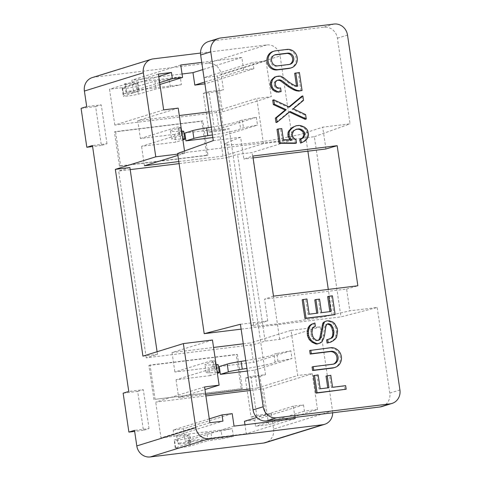 <?xml version="1.0" encoding="UTF-8"?>
<svg xmlns="http://www.w3.org/2000/svg" width="481" height="481" viewBox="0 0 481 481"><rect width="100%" height="100%" fill="white"/><g stroke="black" fill="none" stroke-linecap="round" stroke-linejoin="round"><path stroke-width="0.36" stroke-dasharray="2.4 1.8" d="M265.65 415.307L251.1 417.093L245.352 378.18L259.902 376.395L265.65 415.307L271.266 413.564L273.563 429.13L332.527 410.846L320.118 326.797L291.017 330.369L297.685 375.511L312.235 373.725L317.52 409.523L268.663 424.669L255.567 426.28L254.647 420.051L303.505 404.906L293.32 406.156L294.985 417.412M303.505 404.906L304.425 411.129L317.52 409.523M332.527 410.846A12.608 11.7 -107.2 0 1 332.672 412.782M180.261 76.894L169.204 79.197L170.352 86.983L181.415 84.674L180.261 76.894L124.603 83.73L125.751 91.51L126.701 92.34L138.979 90.969L123.755 95.984A7.882 0.487 -8.4 0 0 123.322 96.212A7.882 0.487 -8.4 0 0 129.599 95.761A7.882 0.487 -8.4 0 0 138.3 94.192L156.078 88.937L170.352 86.983M169.204 79.197L154.93 81.157L137.151 86.412L138.3 94.192M137.151 86.412A7.882 0.487 171.6 0 1 128.451 87.981A7.882 0.487 171.6 0 1 122.174 88.426A7.882 0.487 171.6 0 1 122.607 88.197L137.825 83.183L125.553 84.56L124.603 83.73M125.553 84.56L126.701 92.34M217.232 372.366A17.34 1.07 -8.4 0 0 215.157 372.486A37.831 2.327 -8.4 0 1 206.078 372.306A37.831 2.327 -8.4 0 1 214.526 369.552L213.378 361.766A7.882 0.487 171.6 0 0 215.139 361.195A7.882 0.487 171.6 0 0 215.043 361.135L212.259 360.425L174.892 372.011L209.085 367.815L210.233 375.595L217.382 373.382M213.378 361.766A37.831 2.327 171.6 0 0 204.93 364.52A37.831 2.327 171.6 0 0 214.009 364.7A17.34 1.07 171.6 0 1 216.083 364.586M218.17 373.136L217.021 365.356A17.34 1.07 171.6 0 0 218.17 364.784M217.021 365.356L209.085 367.815M277.958 361.333L276.809 353.553L290.825 350.781L291.973 358.561L277.958 361.333A7.882 0.487 -8.4 0 0 275.066 362.115A37.831 2.327 -8.4 0 1 246.927 368.416M245.779 360.63A37.831 2.327 171.6 0 0 273.917 354.335A7.882 0.487 171.6 0 1 276.809 353.553M204.569 386.946L155.712 402.092L205.898 395.929M250.186 390.494L263.378 388.87L268.663 424.669M312.235 373.725L263.378 388.87M247.318 371.043L254.605 370.148L257.251 388.047L297.685 375.511M257.251 388.047L249.958 388.943M205.67 394.384L178.685 397.697L204.954 389.55M295.16 418.608L246.302 433.754L244.973 424.771M293.32 406.156L256.86 417.46M201.743 62.422L241.835 57.498L243.675 69.949L253.86 68.699L252.94 62.476L266.035 60.865L271.32 96.669L256.776 98.455L263.438 143.591L292.538 140.019L280.122 55.964L221.158 74.248L223.455 89.815L208.904 91.6L214.652 130.513L229.203 128.728L265.518 374.651L250.968 376.443L256.716 415.356L251.1 417.093M200.505 53.066L266.648 44.943A12.608 11.7 -107.2 0 1 280.122 55.964M184.542 150.986L184.872 153.241L177.693 154.124M206.794 155.459L119.498 166.179L114.442 131.938L201.737 121.218L206.794 155.459L207.918 155.11L120.623 165.831L115.566 131.59L202.862 120.869L207.918 155.11M119.498 166.179L120.623 165.831M212.458 340.019L172.018 352.555L213.552 347.456M243.296 343.801L250.583 342.905L253.457 362.361L219.27 366.564M291.017 330.369L250.583 342.905M142.923 356.132L157.473 354.347L146.242 357.828L253.902 344.6L265.133 341.119L279.683 339.333L320.118 326.797M245.352 378.18L250.968 376.443M271.266 413.564L256.716 415.356M259.902 376.395L265.518 374.651M211.303 127.158A37.831 2.327 171.6 0 0 239.442 120.857A7.882 0.487 171.6 0 1 242.334 120.076L256.349 117.304L257.497 125.084L243.482 127.862A7.882 0.487 -8.4 0 0 240.59 128.643A37.831 2.327 -8.4 0 1 212.452 134.939M256.349 117.304L218.981 128.89L184.794 133.087M206.872 432.924L189.093 438.179A7.882 0.487 171.6 0 1 180.399 439.748A7.882 0.487 171.6 0 1 174.116 440.199A7.882 0.487 171.6 0 1 174.555 439.965L189.773 434.956L177.501 436.327L176.545 435.497L232.209 428.661L221.146 430.97L206.872 432.924L208.026 440.704L222.294 438.75L233.357 436.447L177.693 443.284L178.649 444.113L177.501 436.327M178.649 444.113L190.921 442.736L175.703 447.751A7.882 0.487 -8.4 0 0 175.264 447.979A7.882 0.487 -8.4 0 0 181.547 447.534A7.882 0.487 -8.4 0 0 190.242 445.965L208.026 440.704M159.638 82.66L123.527 93.855L122.607 87.632L158.718 76.431M81.079 108.351L95.629 106.566L101.377 145.478L106.992 143.735L92.442 145.521M106.992 143.735L101.244 104.822L86.694 106.608M92.304 77.573A12.608 11.7 -107.2 0 1 94.198 77.164L207.678 63.227A12.608 11.7 -107.2 0 1 221.158 74.248M273.563 429.13A12.608 11.7 -107.2 0 1 265.656 442.604M123.142 393.193L137.692 391.402L143.434 430.315L149.05 428.577L134.506 430.363M149.05 428.577L143.308 389.664L128.758 391.45M237.337 354.347L242.394 388.588L155.098 399.308L150.042 365.067L237.337 354.347L236.213 354.689L241.27 388.937L242.394 388.588M176.545 435.497L177.693 443.284M233.357 436.447L232.209 428.661M181.415 84.674L125.751 91.51M244.462 421.302L254.647 420.051M178.932 134.734L177.784 126.954L180.567 127.663L181.716 135.444L178.932 134.734L141.564 146.32L175.757 142.123L182.906 139.905M180.567 127.663A7.882 0.487 171.6 0 1 180.658 127.718A7.882 0.487 171.6 0 1 178.902 128.295A37.831 2.327 171.6 0 0 170.454 131.048A37.831 2.327 171.6 0 0 179.533 131.229L180.682 139.009A17.34 1.07 -8.4 0 1 182.756 138.895M180.682 139.009A37.831 2.327 -8.4 0 1 171.603 138.829A37.831 2.327 -8.4 0 1 180.05 136.075A7.882 0.487 -8.4 0 0 181.812 135.504A7.882 0.487 -8.4 0 0 181.716 135.444M183.694 131.313A17.34 1.07 171.6 0 1 182.546 131.878L174.609 134.337L175.757 142.123M182.058 73.99L131.872 80.153L133.712 92.605L123.527 93.855M241.835 57.498L202.802 69.601M180.73 65.007L131.872 80.153M210.233 375.595L176.04 379.798L213.408 368.212L216.191 368.921A7.882 0.487 -8.4 0 1 216.288 368.975A7.882 0.487 -8.4 0 1 214.526 369.552M234.055 426.112L185.197 441.263L246.302 433.754M172.018 352.555L174.892 372.011M176.04 379.798L178.685 397.697M212.259 360.425L213.408 368.212M163.66 109.89L114.803 125.036L222.462 111.814L271.32 96.669M174.609 134.337L140.416 138.54L137.776 120.641L178.21 108.105M137.776 120.641L179.305 115.536M209.049 111.887L216.336 110.991L256.776 98.455M222.294 438.75L221.146 430.97M253.86 68.699L205.002 83.85L204.082 77.621L252.94 62.476M243.675 69.949L204.641 82.053M178.794 161.556L223.004 156.127L263.438 143.591M184.872 153.241L177.886 155.405M129.888 167.562L118.657 171.044L146.242 357.828M292.538 140.019L252.104 152.555L237.554 154.341L226.323 157.822L179.1 163.624M130.195 169.631L118.657 171.044M101.377 145.478L92.592 146.555M140.416 138.54L177.784 126.954M181.608 131.109A17.34 1.07 171.6 0 0 179.533 131.229M204.082 77.621L217.178 76.016L222.462 111.814M114.803 125.036L109.512 89.238L122.607 87.632M95.629 106.566L101.244 104.822M217.839 91.552L223.587 130.465L209.037 132.257L203.289 93.344L217.839 91.552L223.455 89.815M114.442 131.938L115.566 131.59M159.908 84.482L133.712 92.605M232.215 413.66L183.357 428.811L185.197 441.263M223.587 130.465L229.203 128.728M279.683 339.333L252.104 152.555M203.289 93.344L208.904 91.6M143.434 430.315L134.656 431.397M209.86 422.745L160.997 437.896L155.712 402.092M209.037 132.257L214.652 130.513M241.27 388.937L155.098 399.308M153.974 399.657L148.918 365.416L150.042 365.067M158.375 74.092L109.512 89.238M253.902 344.6L226.323 157.822M265.133 341.119L237.554 154.341M266.035 60.865L217.178 76.016M212.836 137.566L220.13 136.67L257.497 125.084M209.283 418.861L173.172 430.062L183.357 428.811M160.997 437.896L174.092 436.285L222.95 421.14M148.918 365.416L236.213 354.689M218.981 128.89L216.336 110.991M223.004 156.127L220.13 136.67M144.438 165.777L141.564 146.32M174.092 436.285L173.172 430.062M137.692 391.402L143.308 389.664M201.737 121.218L202.862 120.869M157.089 351.737L157.473 354.347M304.425 411.129L255.567 426.28M290.825 350.781L253.457 362.361M254.605 370.148L291.973 358.561M317.887 340.398L315.223 340.614L313.552 339.49L311.688 336.748L311.051 334.89L310.9 331.283L311.333 329.238L312.566 327.435L314.279 326.587L313.81 323.358M318.572 340.314L317.454 340.662M240.41 324.278L267.755 320.917L252.952 325.03L251.659 325.511L251.557 325.938L258.73 325.847L278.246 323.815L321.807 317.31L349.825 310.84L377.17 307.479L340.969 316.889L241.131 329.148M253.607 324.837L226.713 142.707L224.549 144.072L225.415 144.643L228.096 144.901L239.225 144.39L254.978 142.647L272.835 140.007L299.525 134.686L322.703 127.17L350.048 123.815L337.409 38.209A12.608 11.7 72.8 0 0 323.929 27.183L210.45 41.119A12.608 11.7 72.8 0 0 208.55 41.528M226.713 142.707L240.632 137.253L243.849 159.043L252.82 156.048M273.503 296.134L264.538 299.128L346.609 289.051L349.825 310.84M267.755 320.917L264.538 299.128M381.908 406.565A12.608 11.7 72.8 0 0 389.814 393.091L377.17 307.479M177.603 153.493L314.364 136.694L340.969 316.889M290.157 68.188A9.488 8.802 72.8 0 0 295.959 57.281A9.488 8.802 72.8 0 0 285.967 49.765L274.374 51.184A9.488 8.802 72.8 0 0 272.949 51.491M333.369 364.135A6.542 6.073 -107.2 0 1 332.816 364.339A6.542 6.073 -107.2 0 1 331.836 364.55L312.097 366.979M333.88 367.773A10.137 9.41 72.8 0 0 340.085 356.114A10.137 9.41 72.8 0 0 329.401 348.082L309.662 350.505M345.057 389.562L344.528 386.009L331.439 387.62L329.671 375.649L326.028 376.094M327.765 387.86L319.071 389.135L317.015 375.252L313.384 375.697M334.036 314.959L331.265 296.17L327.627 296.621M316.751 313.251L308.05 314.526L305.802 299.296L302.164 299.747M329.846 311.64L320.418 313.011L318.416 299.447L314.778 299.891M329.611 342.466L334.301 339.267L335.504 337.452L336.472 331.433L336.039 328.511L333.483 323.887L331.734 322.414L328.276 321.248L326.1 321.17L324.32 321.723M329.395 339.093L326.605 339.845M318.975 343.44L320.665 342.256L322.414 339.069L325.192 325.228L325.829 324.519L327.345 324.026M296.53 85.979L296.609 86.532L294.288 86.135L291.492 84.722L288.287 82.75L281.962 77.639L279.581 76.539L276.238 76.611M300.944 90.849L298.286 72.859L294.655 73.304M280.008 92.021L279.461 88.3L277.994 88.48L275.667 87.746L274.236 85.456L274.176 82.738L274.765 81.62L277.29 80.267M305.152 119.336L304.503 114.941L292.129 109.199L302.399 100.679L301.743 96.266M276.004 122.571L288.955 111.826L289.406 112.037M288.979 106.866L288.305 107.419L272.697 100.18M295.364 143.35L294.865 139.959L292.382 138.209L291.348 136.249L291.095 134.542L292.442 131.295L295.773 129.485M290.139 139.797L290.446 140.151L282.299 140.115L280.645 128.92L277.008 129.365M300.487 143.061L303.944 141.246L306.187 138.907L307.251 136.027L307.106 132.588L305.531 129.323L303.367 127.483L300.234 126.154L297.979 125.751L295.039 126.106M293.506 137.861L292.382 138.209M292.472 135.901L291.348 136.249M294.793 139.051L293.675 139.4M295.989 139.61L294.865 139.959M315.398 326.238L314.279 326.587M313.69 327.086L312.566 327.435M312.452 328.89L311.333 329.238M312.025 330.934L310.9 331.283M311.941 332.912L310.816 333.261M312.175 334.542L311.051 334.89M312.812 336.399L311.688 336.748M313.828 338.263L312.704 338.606M314.676 339.141L313.552 339.49M316.348 340.265L315.223 340.614M317.839 340.404L316.714 340.752M327.218 320.827L326.1 321.17M329.401 320.899L328.276 321.248M331.319 321.314L330.194 321.663M332.858 322.066L331.734 322.414M334.608 323.539L333.483 323.887M336.069 325.697L334.944 326.046M337.163 328.162L336.039 328.511M337.596 331.084L336.472 331.433M337.47 332.738L336.345 333.086M337.133 335.407L336.009 335.756M336.628 337.103L335.504 337.452M335.425 338.925L334.301 339.267M333.153 340.788L332.028 341.137M330.231 338.889L329.106 339.237M328.355 323.659L327.23 324.008M326.954 324.17L325.829 324.519M326.316 324.879L325.192 325.228M325.829 326.611L324.705 326.96M324.513 335.317L323.394 335.666M323.539 338.72L322.414 339.069M321.789 341.907L320.665 342.256M314.364 136.694L350.048 123.815M330.796 375.3L329.671 375.649M345.653 385.66L344.528 386.009M332.563 387.271L331.439 387.62M328.92 387.716L327.795 388.065M253.09 157.906L243.849 159.043M213.287 140.608L240.632 137.253M325.92 148.966L322.703 127.17M346.609 289.051L357.858 285.774M289.592 64.376A5.712 5.297 -107.2 0 1 289.039 64.586A5.712 5.297 -107.2 0 1 288.179 64.767L276.593 66.192A5.712 5.297 -107.2 0 1 270.575 61.664A5.712 5.297 -107.2 0 1 274.068 55.099A5.712 5.297 -107.2 0 1 274.639 54.954M317.899 313.107L316.781 313.456M309.175 314.177L308.05 314.526M331 311.496L329.876 311.844M321.542 312.662L320.418 313.011M320.19 388.786L319.071 389.135M319.54 299.098L318.416 299.447M306.926 298.954L305.802 299.296M332.389 295.821L331.265 296.17M318.139 374.903L317.015 375.252M281.764 128.571L280.645 128.92M283.417 139.767L282.299 140.115M291.57 139.803L290.446 140.151M299.104 125.403L297.979 125.751M301.359 125.806L300.234 126.154M302.91 126.323L301.791 126.671M304.491 127.134L303.367 127.483M305.778 128.054L304.653 128.403M306.656 128.974L305.531 129.323M307.624 130.555L306.499 130.904M308.231 132.239L307.106 132.588M308.483 133.94L307.359 134.289M308.375 135.678L307.251 136.027M307.894 137.452L306.77 137.8M307.311 138.558L306.187 138.907M306.385 139.688L305.267 140.037M305.062 140.897L303.944 141.246M303.721 141.757L302.597 142.099M296.302 129.215L295.178 129.563M294.582 130.092L293.458 130.441M293.566 130.946L292.442 131.295M292.707 132.395L291.582 132.744M292.22 134.193L291.095 134.542M305.627 114.592L304.503 114.941M290.079 111.478L288.955 111.826M289.43 107.071L288.305 107.419M303.523 100.337L302.399 100.679M293.254 108.85L292.129 109.199M297.733 86.183L296.609 86.532M295.412 85.786L294.288 86.135M299.41 72.511L298.286 72.859M277.91 79.984L276.785 80.333M276.876 80.459L275.751 80.808M275.89 81.271L274.765 81.62M275.3 82.389L274.176 82.738M275.15 83.82L274.032 84.169M275.36 85.107L274.236 85.456M275.926 86.454L274.801 86.802M276.791 87.398L275.667 87.746M278 87.927L276.876 88.276M279.118 88.131L277.994 88.48M280.585 87.951L279.461 88.3M278.83 76.082L277.705 76.431M280.706 76.19L279.581 76.539M283.087 77.291L281.962 77.639M283.934 77.88L282.81 78.229M289.412 82.401L288.287 82.75M292.61 84.373L291.492 84.722M158.922 80.459L160.077 88.245M154.93 81.157L156.078 88.937M275.066 362.115L273.917 354.335M242.334 120.076L243.482 127.862M239.442 120.857L240.59 128.643M190.242 445.965L189.093 438.179M175.703 447.751L174.555 439.965M212.019 440.013L210.87 432.233M182.546 131.878L183.694 139.658M94.198 77.164L153.162 58.88M266.648 44.943L207.678 63.227M188.925 442.851L187.776 435.064M135.828 83.297L136.983 91.077M215.157 372.486L214.009 364.7M216.191 368.921L215.043 361.135M178.902 128.295L180.05 136.075M190.747 442.827L189.598 435.046M122.607 88.197L123.755 95.984M137.65 83.279L138.799 91.059M332.1 315.199L328.289 289.406M307.876 151.178L305.201 133.063M210.45 41.119L220.557 37.987M323.929 27.183L334.036 24.05M337.409 38.209L347.516 35.071M389.814 393.091L399.921 389.953M332.96 364.201L331.836 364.55M330.525 347.733L329.401 348.082M277.717 65.843L276.593 66.192M289.303 64.418L288.179 64.767M287.085 49.417L285.967 49.765M275.499 50.836L274.374 51.184M288.167 81.361L287.043 81.71M175.264 447.979L174.116 440.199M206.078 372.306L204.93 364.52M216.288 368.975L215.139 361.195M170.454 131.048L171.603 138.829M180.658 127.718L181.812 135.504M190.921 442.736L189.773 434.956M122.174 88.426L123.322 96.212M137.825 83.183L138.979 90.969M251.371 325.793L224.549 144.138M333.94 363.991L332.816 364.339M275.192 54.75L274.068 55.099M290.163 64.238L289.039 64.586"/><path stroke-width="0.72" d="M294.985 417.412L295.16 418.608L234.055 426.112L232.215 413.66L222.036 414.911L222.95 421.14L209.86 422.745L204.569 386.946L219.12 385.161L212.458 340.019L183.357 343.596L195.767 427.645L136.802 445.929L134.506 430.363L128.89 432.106L123.142 393.193L128.758 391.45L92.442 145.521L86.827 147.264L81.079 108.351L86.694 106.608L84.397 91.047A12.608 11.7 -107.2 0 1 92.304 77.573L151.268 59.289A12.608 11.7 -107.2 0 1 153.162 58.88L200.505 53.066M332.672 412.782A12.608 11.7 -107.2 0 1 324.627 424.326A12.608 11.7 -107.2 0 1 322.727 424.729L209.247 438.666A12.608 11.7 -107.2 0 1 195.767 427.645M220.418 374.344L228.355 371.885A17.34 1.07 -8.4 0 1 242.262 369.155L241.113 361.375A17.34 1.07 171.6 0 0 227.206 364.105L219.27 366.564L220.418 374.344L247.318 371.043M217.232 372.366A17.34 1.07 -8.4 0 1 219.318 372.571L218.17 364.784A17.34 1.07 171.6 0 0 216.083 364.586M246.927 368.416A37.831 2.327 -8.4 0 1 242.262 369.155M241.113 361.375A37.831 2.327 171.6 0 0 245.779 360.63M205.898 395.929L250.186 390.494M249.958 388.943L205.67 394.384M219.12 385.161L204.954 389.55M244.973 424.771L244.462 421.302L256.86 417.46M84.397 91.047L143.362 72.763A12.608 11.7 -107.2 0 1 151.268 59.289M143.362 72.763L155.778 156.812L177.693 154.124M184.542 150.986L178.21 108.105L163.66 109.89L158.375 74.092L171.464 72.481L172.384 78.71L182.57 77.459L180.73 65.007L201.743 62.422M213.552 347.456L243.296 343.801M183.357 343.596L142.923 356.132L115.344 169.348L155.778 156.812M193.879 138.408L185.943 140.873L184.794 133.087L192.731 130.628L193.879 138.408A17.34 1.07 -8.4 0 1 207.786 135.684A37.831 2.327 -8.4 0 0 212.452 134.939M211.303 127.158A37.831 2.327 171.6 0 1 206.638 127.898A17.34 1.07 171.6 0 0 192.731 130.628M172.384 78.71L159.638 82.66M171.464 72.481L158.718 76.431M324.627 424.326L265.656 442.604A12.608 11.7 -107.2 0 1 263.762 443.013L150.282 456.95A12.608 11.7 -107.2 0 1 136.802 445.929M182.906 139.905L183.694 139.658A17.34 1.07 -8.4 0 0 184.842 139.093A17.34 1.07 -8.4 0 0 182.756 138.895M202.802 69.601L192.977 72.649L182.058 73.99M217.382 373.382L218.17 373.136A17.34 1.07 -8.4 0 0 219.318 372.571M179.305 115.536L209.049 111.887M204.641 82.053L194.817 85.101L192.977 72.649M204.906 83.862L194.817 85.101M178.794 161.556L144.438 165.777L177.886 155.405M157.089 351.737L129.888 167.562L115.344 169.348M179.1 163.624L130.195 169.631M92.592 146.555L86.827 147.264M184.842 139.093L183.694 131.313A17.34 1.07 171.6 0 0 181.608 131.109M182.57 77.459L159.908 84.482M134.656 431.397L128.89 432.106M185.943 140.873L212.836 137.566M222.036 414.911L209.283 418.861M296.302 129.215L299.152 128.836L301.106 129.299L303.625 131.085L304.599 132.69L304.84 134.355L304.353 136.189L303.469 137.626L300.763 139.352L301.611 142.713L305.062 140.897L307.311 138.558L308.375 135.678L308.483 133.94L307.624 130.555L306.656 128.974L304.491 127.134L301.359 125.806L299.104 125.403L296.164 125.757L294.083 126.719L291.408 128.776L289.55 131.042L289.069 132.804L289.201 136.297L291.57 139.803L283.417 139.767L281.764 128.571L278.132 129.016L280.183 142.923L296.488 143.001L295.989 139.61L293.506 137.861L292.472 135.901L292.22 134.193L293.566 130.946L296.302 129.215M319.961 339.484L318.572 340.314L316.348 340.265L313.828 338.263L312.812 336.399L311.941 332.912L312.452 328.89L313.69 327.086L315.398 326.238L314.935 323.01L312.47 323.966L310.816 325.144L309.265 327.296L308.387 331.325L308.598 335.305L309.253 337.223L311.165 340.235L313.281 341.967L316.468 343.536L317.61 343.729L320.099 343.091L321.789 341.907L323.539 338.72L324.513 335.317L325.829 326.611L326.954 324.17L328.355 323.659L331.072 324.639L333.014 327.687L333.994 331.86L333.225 336.532L331.974 338.011L327.729 339.496L328.204 342.725L330.73 342.117L333.153 340.788L335.425 338.925L336.628 337.103L337.596 331.084L337.163 328.162L334.608 323.539L332.858 322.066L329.401 320.899L327.218 320.827L325.445 321.374L324.428 322.156L323.352 324.928L321.067 337.067L319.961 339.484L317.887 340.398M321.067 337.067L319.949 337.415L318.837 339.827M241.131 329.148L204.209 333.682L240.41 324.278L253.054 409.884A12.608 11.7 72.8 0 0 266.528 420.905L380.014 406.968A12.608 11.7 72.8 0 0 381.908 406.565L392.015 403.427A12.608 11.7 72.8 0 0 399.921 389.953L347.516 35.071A12.608 11.7 72.8 0 0 334.036 24.05L220.557 37.987A12.608 11.7 72.8 0 0 218.663 38.396A12.608 11.7 72.8 0 0 210.756 51.87L263.161 406.752A12.608 11.7 72.8 0 0 276.635 417.773L390.121 403.836A12.608 11.7 72.8 0 0 392.015 403.427M273.503 296.134L252.82 156.048L337.175 145.689L357.858 285.774L273.503 296.134M218.663 38.396L208.55 41.528A12.608 11.7 72.8 0 0 200.649 55.002L213.287 140.608L177.603 153.493L204.209 333.682M304.353 136.189L303.228 136.538L302.345 137.975L299.639 139.7L300.487 143.061L301.611 142.713M303.469 137.626L302.345 137.975M304.84 134.355L303.715 134.704L303.228 136.538M304.599 132.69L303.475 133.039L303.715 134.704M303.625 131.085L302.501 131.427L303.475 133.039M274.074 51.142L272.949 51.491A9.488 8.802 72.8 0 0 267.147 62.398A9.488 8.802 72.8 0 0 277.14 69.919L288.732 68.494A9.488 8.802 72.8 0 0 290.157 68.188L291.282 67.839A9.488 8.802 72.8 0 0 297.084 56.932A9.488 8.802 72.8 0 0 287.085 49.417L275.499 50.836A9.488 8.802 72.8 0 0 274.074 51.142A9.488 8.802 72.8 0 0 268.272 62.049A9.488 8.802 72.8 0 0 278.265 69.571L289.857 68.146A9.488 8.802 72.8 0 0 291.282 67.839M310.786 350.156L311.309 353.703L331.048 351.28A6.542 6.073 72.8 0 1 337.945 356.469A6.542 6.073 72.8 0 1 333.94 363.991A6.542 6.073 72.8 0 1 332.96 364.201L313.215 366.63L313.744 370.178L333.483 367.755A10.137 9.41 72.8 0 0 335.004 367.424A10.137 9.41 72.8 0 0 341.209 355.766A10.137 9.41 72.8 0 0 330.525 347.733L309.662 350.505L310.185 354.052L329.924 351.629A6.542 6.073 -107.2 0 1 336.742 356.511A6.542 6.073 -107.2 0 1 333.369 364.135M313.215 366.63L312.097 366.979L312.62 370.526L332.359 368.103A10.137 9.41 72.8 0 0 333.88 367.773L335.004 367.424M327.152 375.745L328.92 387.716L320.19 388.786L318.139 374.903L313.384 375.697L315.957 393.133L346.176 389.213L345.653 385.66L332.563 387.271L330.796 375.3L326.028 376.094L327.765 387.86M328.751 296.272L331 311.496L321.542 312.662L319.54 299.098L315.897 299.543L317.899 313.107L309.175 314.177L306.926 298.954L302.164 299.747L304.942 318.53L335.161 314.61L332.389 295.821L328.751 296.272L327.627 296.621L329.846 311.64M315.897 299.543L314.778 299.891L316.751 313.251M314.935 323.01L311.345 324.314L309.698 325.493L308.141 327.645L307.263 331.674L307.473 335.654L309.115 339.388L312.157 342.316L316.486 344.077L320.099 343.091M325.445 321.374L323.304 322.504L322.721 323.575L319.949 337.415M327.729 339.496L326.605 339.845L327.086 343.073L330.73 342.117M327.345 324.026L329.954 324.988L330.85 326.172L331.896 328.036L332.87 332.209L332.636 335.516L332.1 336.88L330.856 338.359L329.395 339.093M295.779 72.956L297.733 86.183L295.412 85.786L292.61 84.373L289.412 82.401L283.087 77.291L280.706 76.19L278.83 76.082L275.607 76.816L273.605 78.451L272.372 79.966L271.464 83.868L272.378 87.578L273.773 89.478L277.826 91.751L281.132 91.673L280.585 87.951L279.118 88.131L276.791 87.398L275.36 85.107L275.3 82.389L276.876 80.459L279.341 79.798L281.698 80.549L289.195 86.201L294.516 89.34L297.252 90.404L299.855 90.771L302.068 90.5L299.41 72.511L294.655 73.304L296.53 85.979M277.29 80.267L279.383 80.357L280.573 80.898L288.071 86.55L293.392 89.688L296.134 90.753L298.731 91.119L302.068 90.5M277.363 76.263L274.483 77.164L271.248 80.315L270.448 82.504L270.641 86.267L272.655 89.827L274.314 91.011L276.707 92.099L281.132 91.673M289.406 112.037L305.152 119.336L306.277 118.987L305.627 114.592L293.254 108.85L303.523 100.337L302.868 95.917L301.743 96.266L288.979 106.866M302.868 95.917L289.43 107.071L273.821 99.832L272.697 100.18L273.346 104.593L285.131 110.053L275.354 118.17L276.004 122.571L277.128 122.222L290.079 111.478L306.277 118.987M278.132 129.016L277.008 129.365L279.058 143.272L295.364 143.35L296.488 143.001M296.164 125.757L291.636 127.898L288.426 131.391L287.945 133.153L288.077 136.646L290.139 139.797M295.773 129.485L298.028 129.185L299.988 129.648L302.501 131.427M302.519 138.438L301.395 138.787M310.239 339.039L309.115 339.388M311.165 340.235L310.041 340.584M309.253 337.223L308.129 337.572M313.281 341.967L312.157 342.316M308.598 335.305L307.473 335.654M308.309 333.333L307.191 333.682M308.387 331.325L307.263 331.674M308.784 328.968L307.66 329.317M309.265 327.296L308.141 327.645M310.816 325.144L309.698 325.493M312.47 323.966L311.345 324.314M322.474 328.998L321.35 329.347M323.352 324.928L322.234 325.276M323.845 323.226L322.721 323.575M324.428 322.156L323.304 322.504M328.204 342.725L327.086 343.073M331.974 338.011L330.856 338.359M333.225 336.532L332.1 336.88M333.754 335.167L332.636 335.516M333.922 333.832L332.804 334.181M333.994 331.86L332.87 332.209M333.754 330.207L332.63 330.549M333.014 327.687L331.896 328.036M331.968 325.823L330.85 326.172M331.072 324.639L329.954 324.988M329.443 323.845L328.319 324.194M318.344 343.632L317.219 343.975M317.61 343.729L316.486 344.077M316.468 343.536L315.344 343.885M315.271 343.019L314.153 343.368M314.508 375.348L317.081 392.785L315.957 393.133M317.081 392.785L346.176 389.213M337.175 145.689L325.92 148.966L253.09 157.906M274.639 54.954A5.712 5.297 -107.2 0 1 274.928 54.912L286.514 53.487A5.712 5.297 -107.2 0 1 292.454 57.708A5.712 5.297 -107.2 0 1 289.592 64.376M303.289 299.398L306.066 318.182L304.942 318.53M306.066 318.182L335.161 314.61M311.309 353.703L310.185 354.052M313.744 370.178L312.62 370.526M287.638 53.144L276.052 54.563A5.712 5.297 72.8 0 0 275.192 54.75A5.712 5.297 72.8 0 0 271.699 61.315A5.712 5.297 72.8 0 0 277.717 65.843L289.303 64.418A5.712 5.297 72.8 0 0 290.163 64.238A5.712 5.297 72.8 0 0 293.657 57.666A5.712 5.297 72.8 0 0 287.638 53.144L286.514 53.487M280.183 142.923L279.058 143.272M290.223 138.251L289.105 138.6M289.201 136.297L288.077 136.646M288.955 134.59L287.83 134.939M289.069 132.804L287.945 133.153M289.55 131.042L288.426 131.391M291.408 128.776L290.284 129.124M292.755 127.549L291.636 127.898M294.083 126.719L292.959 127.068M300.763 139.352L299.639 139.7M302.327 129.846L301.202 130.195M301.106 129.299L299.988 129.648M299.152 128.836L298.028 129.185M273.821 99.832L274.471 104.245L286.255 109.704L276.479 117.821L275.354 118.17M276.479 117.821L277.128 122.222M286.255 109.704L285.131 110.053M274.471 104.245L273.346 104.593M299.855 90.771L298.731 91.119M297.252 90.404L296.134 90.753M294.516 89.34L293.392 89.688M289.195 86.201L288.071 86.55M287.043 84.349L285.918 84.698M281.698 80.549L280.573 80.898M280.507 80.008L279.383 80.357M279.341 79.798L278.222 80.147M279.671 91.853L278.547 92.202M277.826 91.751L276.707 92.099M275.433 90.662L274.314 91.011M273.773 89.478L272.655 89.827M272.378 87.578L271.254 87.927M271.765 85.919L270.641 86.267M271.464 83.868L270.34 84.217M271.573 82.155L270.448 82.504M272.372 79.966L271.248 80.315M273.605 78.451L272.48 78.8M275.607 76.816L274.483 77.164M228.355 371.885L227.206 364.105M209.247 438.666L150.282 456.95M206.638 127.898L207.786 135.684M263.762 443.013L322.727 424.729M328.289 289.406L307.876 151.178M200.649 55.002L210.756 51.87M253.054 409.884L263.161 406.752M380.014 406.968L390.121 403.836M266.528 420.905L276.635 417.773M331.048 351.28L329.924 351.629M333.483 367.755L332.359 368.103M276.052 54.563L274.928 54.912M289.857 68.146L288.732 68.494M278.265 69.571L277.14 69.919"/></g></svg>
